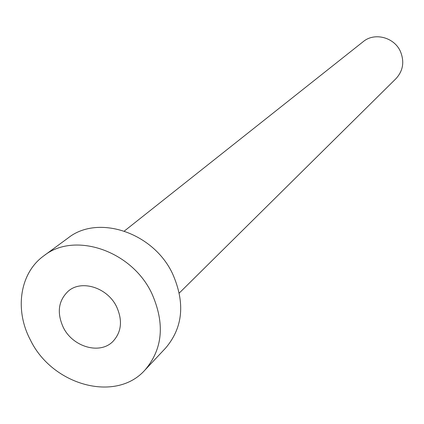 <?xml version="1.0" encoding="UTF-8"?>
<svg xmlns="http://www.w3.org/2000/svg" width="424" height="424" viewBox="0 0 424 424"><rect width="100%" height="100%" fill="white"/><g stroke="black" fill="none" stroke-linecap="round" stroke-linejoin="round"><path stroke-width="0.64" d="M63.224 327.254C72.589 346.933 99.852 354.936 112.89 341.484C121.513 332.125 122.759 320.565 116.632 306.812C107.579 287.626 81.567 279.368 68.269 291.145C58.358 300.611 56.673 312.647 63.224 327.254M124.359 231.038L363.22 41.647C374.509 32.065 394.362 37.275 400.479 51.596C404.581 61.83 403.086 70.84 395.995 78.631L179.294 293.021M43.847 255.81L68.153 237.949C97.912 214.136 153.35 232.41 172.584 273.761C185.352 302.747 183.051 327.492 165.683 347.993L145.04 369.977C115.858 403.102 52.046 385.246 30.332 339.841C14.395 309.822 19.774 272.998 43.847 255.81C74.364 231.356 131.689 250.515 151.766 293.36C165.09 323.39 162.848 348.931 145.04 369.977"/></g></svg>
